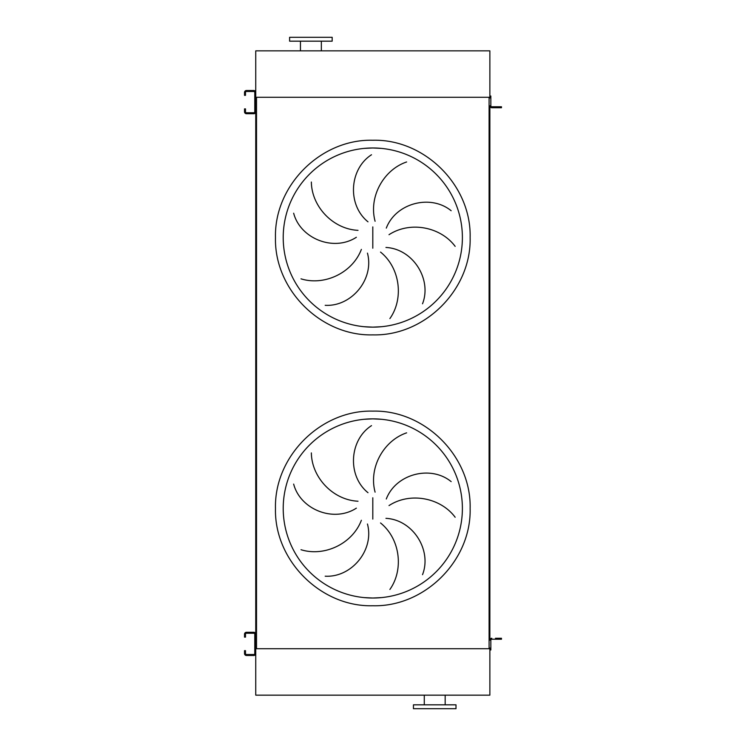 <?xml version="1.0" encoding="UTF-8"?>
<svg xmlns="http://www.w3.org/2000/svg" width="746" height="746" viewBox="0 0 746 746"><rect width="100%" height="100%" fill="white"/><g stroke="black" fill="none" stroke-linecap="round" stroke-linejoin="round"><path stroke-width="1.12" d="M364.029 326.711L372.804 327.14A89.585 89.585 0 0 0 462.389 237.564A89.585 89.585 0 0 0 372.804 147.978L364.029 148.407M311.362 182.033C311.623 206.25 332.669 229.106 358.015 230.346M356.355 237.275C333.63 252.036 300.274 238.627 293.654 213.207M301.011 278.836C324.128 286.072 352.364 273.111 361.381 249.397M367.452 253.118C374.473 279.293 351.403 306.867 325.181 305.31M367.992 221.823C346.927 204.777 349.38 168.904 371.508 154.758M372.804 147.978A89.585 89.585 0 0 0 283.219 237.564A89.585 89.585 0 0 0 372.804 327.14L381.588 326.711L372.804 327.14A89.585 89.585 0 0 0 462.389 237.564A89.585 89.585 0 0 0 372.804 147.978L381.588 148.407L372.804 147.978M364.029 597.593L372.804 598.022A89.585 89.585 0 0 0 462.389 508.436A89.585 89.585 0 0 0 372.804 418.86L364.029 419.289M311.362 452.915C311.623 477.132 332.669 499.988 358.015 501.228M356.355 508.157C333.63 522.918 300.274 509.509 293.654 484.089M301.011 549.718C324.128 556.954 352.364 543.993 361.381 520.279M367.452 524C374.473 550.175 351.403 577.749 325.181 576.192M367.992 492.705C346.927 475.659 349.38 439.786 371.508 425.64M372.804 418.86A89.585 89.585 0 0 0 283.219 508.436A89.585 89.585 0 0 0 372.804 598.022L381.588 597.593L372.804 598.022A89.585 89.585 0 0 0 462.389 508.436A89.585 89.585 0 0 0 372.804 418.86L381.588 419.289L372.804 418.86M406.626 432.848C383.677 440.578 368.449 467.658 375.098 492.146M455.153 517.248C440.709 497.806 410.244 491.689 389.011 505.583M386.288 498.999C395.986 473.701 430.862 464.945 451.153 481.618M389.878 589.471C403.903 569.73 400.304 538.873 380.535 522.965M385.943 518.339C413.014 519.757 432.111 550.212 422.525 574.672M490.831 96.02L490.831 97.959L489.87 97.959L489.87 96.02L490.831 96.02L489.87 96.02L489.87 50.84L255.747 50.84L255.747 100.188M255.747 104.058L255.747 641.942M255.747 645.812L255.747 695.16L489.87 695.16L489.87 648.041L490.831 648.041L490.831 640.208A0.97 0.97 0 0 1 491.8 639.238L499.54 639.238L499.54 638.268L495.475 638.268M256.521 97.278L256.521 648.722L489.096 648.722L489.096 97.278L256.521 97.278M499.54 107.732L499.54 106.762L501.48 106.762L501.48 107.732L491.8 107.732A1.93 1.93 0 0 1 489.87 105.792L489.87 640.208A1.93 1.93 0 0 1 491.8 638.268M406.626 161.966C383.677 169.696 368.449 196.776 375.098 221.264M389.878 318.589C403.903 298.848 400.304 267.991 380.535 252.083M385.943 247.458C413.014 248.875 432.111 279.33 422.525 303.79M455.153 246.367C440.709 226.924 410.244 220.807 389.011 234.701M386.288 228.117C395.986 202.819 430.862 194.063 451.153 210.736M434.722 708.7L456.002 708.7L456.002 704.83L413.443 704.83L413.443 708.7L434.722 708.7M489.87 648.722L255.747 648.722M332.175 37.3L289.607 37.3L289.607 41.17L332.175 41.17L332.175 37.3M489.87 97.278L255.747 97.278M245.49 635.172L245.49 637.112L244.52 637.112L244.52 635.172L245.49 635.172L245.49 634.212A0.97 0.97 0 0 1 246.46 633.242L253.808 633.242A0.97 0.97 0 0 1 254.778 634.212L254.778 653.552A0.97 0.97 0 0 1 253.808 654.522L246.46 654.522A0.97 0.97 0 0 1 245.49 653.552L245.49 652.591L244.52 652.591L244.52 653.552A1.93 1.93 0 0 0 246.46 655.492L253.808 655.492A1.93 1.93 0 0 0 255.747 653.552L255.747 634.212A1.93 1.93 0 0 0 253.808 632.272L246.46 632.272A1.93 1.93 0 0 0 244.52 634.212L244.52 635.172M244.52 652.591L244.52 650.652L245.49 650.652L245.49 652.591M499.54 638.268L501.48 638.268L501.48 639.238L499.54 639.238M491.8 639.238A0.97 0.97 0 0 0 490.831 640.208A0.97 0.97 0 0 1 491.8 639.238M490.831 648.041L490.831 649.98L489.87 649.98M245.49 93.409L245.49 95.348L244.52 95.348L244.52 93.409L245.49 93.409L245.49 92.448A0.97 0.97 0 0 1 246.46 91.478L253.808 91.478A0.97 0.97 0 0 1 254.778 92.448L254.778 111.788A0.97 0.97 0 0 1 253.808 112.758L246.46 112.758A0.97 0.97 0 0 1 245.49 111.788L245.49 110.828L244.52 110.828L244.52 111.788A1.93 1.93 0 0 0 246.46 113.728L253.808 113.728A1.93 1.93 0 0 0 255.747 111.788L255.747 92.448A1.93 1.93 0 0 0 253.808 90.508L246.46 90.508A1.93 1.93 0 0 0 244.52 92.448L244.52 93.409M244.52 110.828L244.52 108.888L245.49 108.888L245.49 110.828M499.54 106.762L491.8 106.762A0.97 0.97 0 0 1 490.831 105.792L490.831 97.959M491.8 106.762A0.97 0.97 0 0 1 490.831 105.792A0.97 0.97 0 0 0 491.8 106.762M491.8 107.732L495.475 107.732M372.804 140.239C320.799 138.896 274.146 185.558 275.479 237.564C274.146 289.56 320.799 336.222 372.804 334.879C424.81 336.222 471.472 289.56 470.129 237.564C471.472 185.558 424.81 138.896 372.804 140.239M372.804 226.905L372.804 248.213M372.804 605.761C320.799 607.104 274.136 560.442 275.479 508.436C274.136 456.44 320.799 409.778 372.804 411.121C424.81 409.778 471.472 456.44 470.129 508.436C471.472 560.442 424.81 607.104 372.804 605.761M372.804 497.787L372.804 519.095M445.166 704.83L445.166 695.16M424.278 704.83L424.278 695.16M321.34 41.17L321.34 50.84M300.442 41.17L300.442 50.84"/></g></svg>

